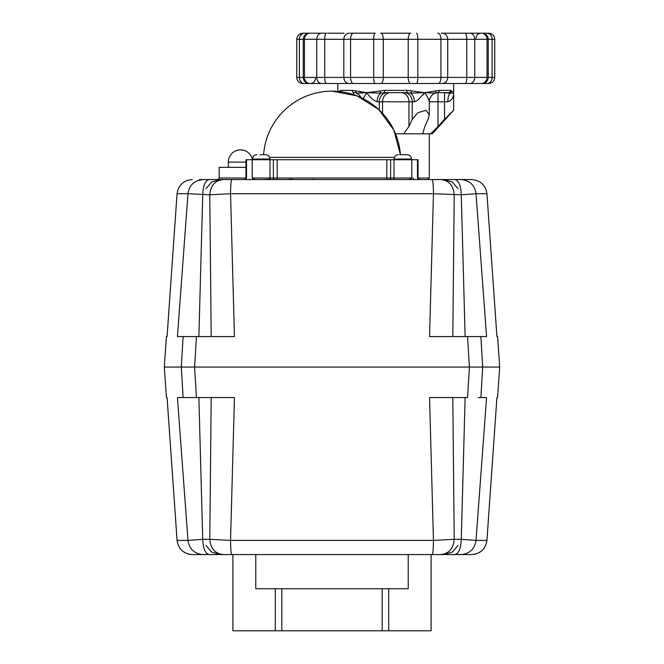 <?xml version="1.0" encoding="UTF-8"?>
<svg xmlns="http://www.w3.org/2000/svg" width="664" height="664" viewBox="0 0 664 664"><rect width="100%" height="100%" fill="white"/><g stroke="black" fill="none" stroke-linecap="round" stroke-linejoin="round"><path stroke-width="1" d="M256.877 154.704A4.341 4.341 0 0 0 252.536 159.045L269.908 159.045A4.341 4.341 0 0 0 265.567 154.704L260.006 154.704M264.272 154.704L265.567 154.704M263.052 154.704L261.226 154.704M398.433 154.704A4.341 4.341 0 0 0 394.092 159.045L411.464 159.045A4.341 4.341 0 0 0 407.123 154.704L399.728 154.704M405.845 154.704L407.123 154.704M404.608 154.704L401.554 154.704M183.123 336.573L181.289 367.059L164.307 367.059L166.44 336.573L167.079 336.573L177.072 193.73L187.978 193.73L177.437 336.573L234.45 336.573L230.541 193.73L433.459 193.73L429.55 336.573L467.556 336.573L469.406 367.059L194.593 367.059L196.444 336.573L184.526 336.573M245.979 167.353L219.186 167.353L219.186 178.027L217.659 179.554L240.534 179.554M225.287 179.554L217.659 179.554M409.24 179.554L411.78 178.027L411.78 159.733L245.979 159.733L245.979 178.027L219.186 178.027M387.22 179.247A1.527 1.037 90 0 1 386.813 178.027L252.22 178.027L252.22 159.733M419.548 179.554A1.527 1.527 0 0 1 418.021 178.027L419.54 179.554M198.868 336.573L202.736 194.793C203.118 185.538 205.259 180.459 209.152 179.554L199.457 179.554M452.806 336.573L454.217 194.793C453.421 185.538 448.939 180.459 440.763 179.554L209.152 179.554M432.198 179.554C432.928 180.309 433.351 185.04 433.459 193.73L461.264 194.793L465.132 336.573M197.689 180.542L203.043 179.554C194.361 180.309 189.34 185.04 187.978 193.73L209.782 194.793L211.193 336.573M429.293 133.813L429.293 178.027L427.765 179.554L439.684 179.554M467.68 336.573L486.563 336.573L476.022 193.73C474.66 185.04 469.639 180.309 460.957 179.554L440.763 179.554M471.722 179.554C480.487 180.309 485.558 185.04 486.928 193.73L486.936 193.73C485.567 185.04 480.495 180.309 471.731 179.554L460.957 179.554M464.543 179.554C437.692 179.554 437.692 179.554 464.543 179.554M252.22 178.027L254.76 179.554M429.293 178.027L418.021 178.027L418.021 159.733L411.78 159.733M417.465 178.027L417.465 159.733M244.46 179.554L246.535 178.027L246.535 159.733M231.802 179.554C231.072 180.309 230.649 185.04 230.541 193.73L209.782 194.793C210.579 185.538 215.061 180.459 223.237 179.554M486.936 193.73L496.929 336.573L486.928 193.73L476.022 193.73L461.264 194.793C460.882 185.538 458.741 180.459 454.848 179.554M199.457 554.573L192.278 554.573C183.513 553.809 178.442 549.086 177.072 540.396L167.079 397.553L166.44 397.553L164.307 367.059L499.693 367.059L482.711 367.059L480.877 336.573M496.921 336.573L497.56 336.573L499.693 367.059L497.56 397.553L496.921 397.553L486.928 540.396C485.558 549.086 480.487 553.809 471.722 554.573L464.543 554.573M270.381 179.247L263.492 179.554M283.229 179.554L273.361 179.554M292.351 179.247L285.462 179.554M328.273 179.554L313.391 179.554M313.391 179.247L312.08 179.554M341.495 179.554L330.514 179.554M354.9 179.554L343.728 179.554M368.304 179.554L357.506 179.554M372.023 179.554L370.719 179.554M389.336 179.554L379.841 179.554M400.508 179.554L391.013 179.554M431.094 588.727L431.094 630.8L232.906 630.8L232.906 554.573L231.802 554.573C231.072 553.809 230.649 549.086 230.541 540.396L234.45 397.553L196.444 397.553L194.593 367.059L183.87 367.059M431.094 630.8L431.094 554.573L439.684 554.573M255.773 554.573L255.773 588.727L408.227 588.727L408.227 554.573M465.132 397.553L461.264 539.334L454.217 539.334L452.806 397.553M211.193 397.553L209.782 539.334L202.736 539.334L198.868 397.553M185.048 397.553L184.526 397.553M480.595 367.059L469.406 367.059L467.556 397.553L429.55 397.553L433.459 540.396L230.541 540.396L209.782 539.334C210.579 548.589 215.061 553.668 223.237 554.573L432.198 554.573C432.928 553.817 433.351 549.086 433.459 540.396L454.217 539.334C453.421 548.589 448.93 553.668 440.763 554.573L454.848 554.573C458.741 553.668 460.882 548.589 461.264 539.334L476.022 540.396L486.563 397.553L480.877 397.553L482.711 367.059L481.425 367.059M192.269 554.573L203.043 554.573C194.361 553.817 189.34 549.086 187.978 540.396L177.072 540.396C178.433 549.086 183.505 553.809 192.269 554.573C183.505 553.809 178.433 549.086 177.064 540.396L167.071 397.553M203.043 554.573L209.152 554.573C205.259 553.668 203.118 548.589 202.736 539.334L187.978 540.396L177.437 397.553L196.444 397.553L185.646 397.553M209.152 554.573L223.237 554.573M432.198 554.573L440.763 554.573M460.957 554.573C469.639 553.809 474.66 549.086 476.022 540.396L486.928 540.396C485.567 549.086 480.495 553.809 471.731 554.573L454.848 554.573M478.13 397.553L480.877 397.553M181.289 367.059L183.123 397.553M332 91.134L357.083 95.882L378.696 109.477L393.843 130.036L400.417 154.704A68.6 68.6 0 0 0 332 91.134A68.6 68.6 0 0 0 263.583 154.704M343.935 33.2L327.601 33.2M453.686 83.506L453.686 92.653L450.615 90.37L439.294 90.37L424.719 92.653L422.985 94.927M435.767 91.117L435.152 93.201L437.576 92.653L448.449 92.653A2.291 2.166 -90 0 0 450.615 90.37M363.191 98.629L366.785 92.653L367.972 92.537M379.758 91.051L366.785 92.653C370.064 97.525 373.508 100.571 377.111 101.799L382.555 101.799L382.555 113.353M359.755 91.873L360.859 92.022M339.536 91.043L338.997 91.491M337.827 83.506L337.827 91.375M429.293 101.799L437.999 101.799L437.999 92.653L435.841 92.653M355.522 92.653L353.929 92.653A2.291 1.718 -90 0 1 352.211 90.37L340.889 90.37L339.553 91.026L339.661 91.557M447.826 101.799C447.901 97.65 448.632 94.778 450.009 93.184L444.54 92.653L444.54 101.799L447.826 101.799C451.727 100.571 453.678 97.525 453.686 92.653C453.944 93.192 452.724 93.367 450.009 93.184L451.952 91.026M444.54 119.371L437.999 126.467L437.999 101.799L444.54 101.799L444.54 119.371L453.686 110.191L453.686 92.653M404.301 92.653A9.147 7.918 -90 0 1 409.904 95.334A9.147 7.918 -90 0 1 412.228 101.799L412.228 119.371L417.781 112.739L425.964 110.307L429.293 114.606L428.064 119.371L424.802 126.467L422.76 133.813L403.629 133.813L408.958 126.467L408.958 101.799L414.394 101.799L417.781 100.231L424.719 92.653C427.989 97.525 429.475 100.571 429.185 101.799M435.152 93.201C431.957 93.898 428.703 99.218 429.293 101.55L429.293 114.606M453.686 110.191L432.339 133.813L430.637 133.813L437.999 126.467M311.798 83.506L310.885 83.506M487.567 83.506L483.608 83.506M479.707 33.2L487.567 33.2M480.777 83.506L488.629 83.506M296.767 77.414A6.1 6.1 0 0 0 302.867 83.506L309.358 83.506A6.1 6.1 0 0 1 303.257 77.414L296.767 77.414L296.767 39.3L492.115 39.3A6.1 5.046 -90 0 0 487.069 33.2L488.646 33.2A6.1 6.1 0 0 1 494.738 39.3L494.738 77.414L487.052 77.414A6.1 5.619 90 0 1 481.433 83.506L479.707 83.506M310.735 33.2L302.875 33.2C299.165 33.565 297.132 35.59 296.767 39.3M481.433 33.2L465.107 33.2A6.1 1.668 -90 0 1 466.784 39.3L466.784 77.414L487.052 77.414L487.052 39.3A6.1 5.619 -90 0 0 481.433 33.2L482.155 33.2A6.1 6.1 0 0 1 488.256 39.3L488.256 77.414C487.891 81.116 485.857 83.149 482.155 83.506M309.358 83.506L481.433 83.506M395.52 133.813L403.629 133.813M422.76 133.813L430.637 133.813M355.481 91.026L356.319 93.184L366.785 92.653L352.211 90.37M384.439 90.37L379.825 91.026L380.937 93.184L384.879 92.653L406.625 92.653A2.291 0.448 -90 0 0 407.073 90.37L384.439 90.37A2.291 0.448 90 0 0 384.879 92.653M411.68 91.026L410.576 93.184L424.719 92.653L407.073 90.37M465.107 83.506A6.1 1.668 90 0 0 466.784 77.414L408.211 77.414L408.211 39.3A6.1 2.49 -90 0 1 410.701 33.2L380.804 33.2A6.1 2.49 -90 0 1 383.302 39.3L383.302 77.414L373.674 77.414A6.1 1.361 90 0 0 375.036 83.506M340.889 90.37A2.291 2.166 90 0 0 341.346 91.773M366.785 92.653L380.937 93.184C378.522 94.778 377.243 97.65 377.111 101.799M356.352 93.201L359.174 94.877L361.332 97.716M439.294 90.37A2.291 1.718 90 0 1 437.576 92.653L435.991 92.653M424.719 92.653L435.194 93.184M406.625 92.653L410.576 93.184C412.991 94.778 414.261 97.65 414.394 101.799M355.663 92.653L353.505 92.653L355.663 92.653M346.384 92.653L346.973 92.786M412.228 119.371L408.958 126.467M375.268 83.506L349.297 83.506A6.1 5.486 90 0 1 343.811 77.414L316.745 77.414A6.1 4.864 90 0 0 321.608 83.506M464.817 83.506L441.253 83.506M322.463 83.506L311.059 83.506M463.123 83.506L469.896 83.506A6.1 4.864 90 0 0 474.76 77.414L474.76 39.3A6.1 4.864 -90 0 0 469.896 33.2M326.273 83.506L328.389 83.506M310.262 83.506L304.436 83.506A6.1 5.046 -90 0 1 299.389 77.414L299.389 39.3A6.1 5.046 90 0 1 304.436 33.2M481.242 83.506L466.302 83.506M353.837 33.2L375.268 33.2M437.667 33.2L438.157 33.2A6.1 2.78 -90 0 1 440.938 39.3L440.938 77.414A6.1 2.78 90 0 1 438.157 83.506M350.26 33.2L353.356 33.2A6.1 2.78 90 0 0 350.575 39.3L350.575 77.414L343.811 77.414L343.811 39.3A6.1 5.486 90 0 1 349.297 33.2M441.253 33.2L465.107 33.2M311.059 33.2L322.463 33.2M305.324 33.2L310.669 33.2M310.885 33.2L307.905 33.2M326.273 33.2L309.632 33.2M480.777 33.2L481.881 33.2M481.242 33.2L487.069 33.2M446.233 33.2L466.302 33.2M306.884 33.2L310.262 33.2M326.397 83.506A6.1 1.668 90 0 1 324.729 77.414L324.729 39.3A6.1 1.668 90 0 1 326.397 33.2L321.608 33.2A6.1 4.864 90 0 0 316.745 39.3L316.745 77.414L303.257 77.414L303.257 39.3C303.614 35.59 305.647 33.565 309.358 33.2M245.979 162.124L228.333 162.124L228.333 167.353M273.377 159.733L273.377 178.027A1.527 0.871 -90 0 0 273.626 179.106A1.527 0.871 -90 0 0 273.726 179.247M389.751 179.554A1.527 0.871 90 0 0 390.374 179.106A1.527 0.871 90 0 0 390.623 178.027L386.813 178.027L386.813 159.733M393.686 179.247A1.527 0.871 90 0 0 393.777 179.106A1.527 0.871 90 0 0 394.034 178.027L394.034 159.733M269.966 159.733L269.966 178.027A1.527 0.871 -90 0 0 270.223 179.106A1.527 0.871 -90 0 0 270.314 179.247M270.381 179.322A1.527 0.871 -90 0 0 270.837 179.554M276.78 179.247A1.527 1.037 -90 0 0 277.187 178.027L277.187 159.733M411.78 178.027L390.623 178.027L390.623 159.733M246.535 178.027L244.452 179.554M177.072 193.73C178.442 185.04 183.513 180.309 192.278 179.554C183.505 180.309 178.433 185.04 177.064 193.73L167.071 336.573M281.818 630.8L281.818 588.727M382.182 630.8L382.182 588.727M388.689 630.8L388.689 588.727M275.311 630.8L275.311 588.727M190.278 554.44L188.452 554.091M475.548 554.091L473.722 554.44M394.424 157.376L269.576 157.376M353.505 94.587L353.505 92.653M401.031 92.653A9.147 7.918 -90 0 1 406.634 95.334A9.147 7.918 -90 0 1 408.958 101.799L382.555 101.799A9.147 7.918 90 0 1 384.871 95.334A9.147 7.918 90 0 1 390.473 92.653M379.285 110.025L379.285 101.799A9.147 7.918 90 0 1 381.601 95.334A9.147 7.918 90 0 1 387.203 92.653M494.738 39.3L492.115 39.3L492.115 77.414A6.1 5.046 90 0 1 487.069 83.506M310.071 83.506A6.1 5.619 90 0 1 304.452 77.414L304.452 39.3A6.1 5.619 90 0 1 310.071 33.2M375.036 33.2A6.1 1.361 90 0 0 373.674 39.3L373.674 77.414L350.575 77.414A6.1 2.78 90 0 0 353.356 83.506M416.477 83.506A6.1 1.361 90 0 0 417.83 77.414L417.83 39.3A6.1 1.361 -90 0 0 416.477 33.2M442.216 83.506A6.1 5.486 90 0 0 447.702 77.414L447.702 39.3A6.1 5.486 -90 0 0 442.216 33.2M380.804 83.506A6.1 2.49 90 0 0 383.302 77.414L408.211 77.414A6.1 2.49 90 0 0 410.701 83.506M252.494 159.733A12.193 12.193 0 0 0 228.333 162.124M252.536 159.045L252.536 159.733M269.908 159.045L269.908 159.733M394.092 159.045L394.092 159.733M411.464 159.045L411.464 159.733M412.8 178.027L414.319 179.554M457.977 188.7L452.358 182.044L444.009 179.554M206.023 188.7L211.642 182.044L219.992 179.554M206.006 545.426L211.625 552.083L219.967 554.573M457.994 545.426L452.375 552.083L444.033 554.573M496.929 397.553L486.936 540.396C485.567 549.086 480.495 553.809 471.731 554.573M435.293 93.151L437.576 92.653M315.45 78.476C315.151 81.531 313.474 83.207 310.42 83.506M476.055 38.23C476.354 35.175 478.03 33.499 481.085 33.2M494.738 77.414C494.381 81.116 492.348 83.149 488.646 83.506"/></g></svg>
